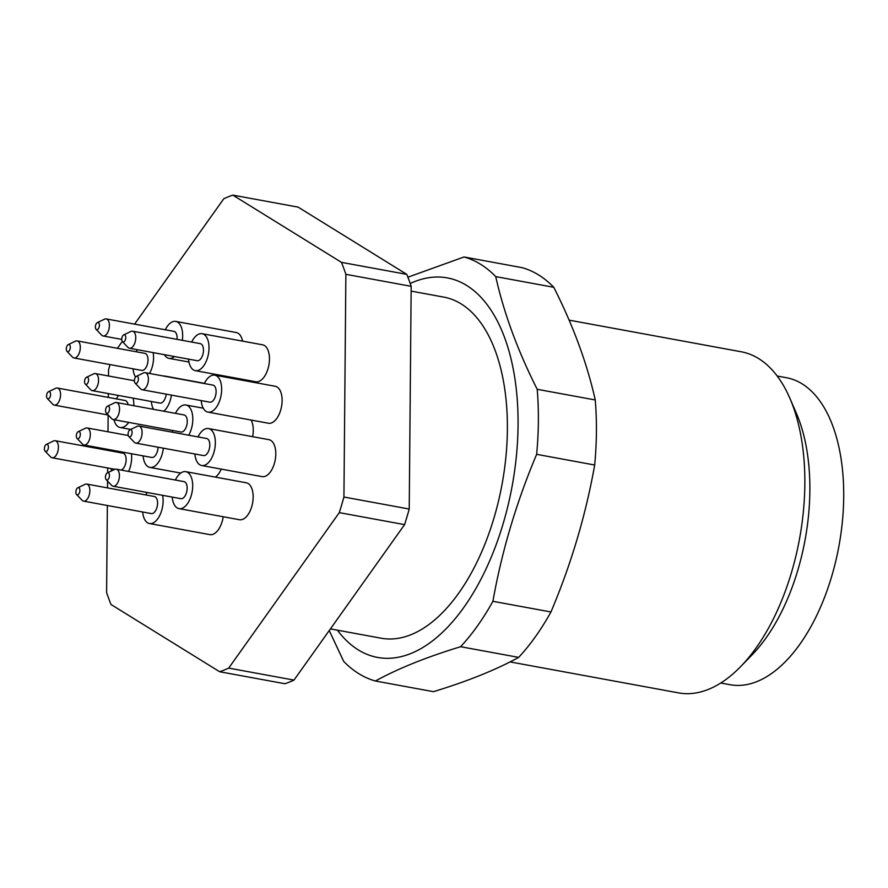 <?xml version="1.0" encoding="UTF-8"?>
<svg xmlns="http://www.w3.org/2000/svg" width="888" height="888" viewBox="0 0 888 888"><rect width="100%" height="100%" fill="white"/><g stroke="black" fill="none" stroke-linecap="round" stroke-linejoin="round"><path stroke-width="1.33" d="M330.425 628.893L381.107 638.206A173.404 91.12 -79.6 0 0 411 634.687A173.404 91.12 -79.6 0 0 505.938 456.654A173.404 91.12 -79.6 0 0 443.8 297.114L411.133 291.109M777.2 376.024L786.502 377.733A156.066 82.007 100.4 0 1 838.938 546.053A156.066 82.007 100.4 0 1 730.069 684.715L720.767 683.005M569.119 320.146L741.269 351.781A173.404 91.12 100.4 0 1 789.92 398.379L796.436 413.442A156.066 82.007 100.4 0 1 752.058 654.878L740.614 666.644A173.404 91.12 100.4 0 1 708.458 689.365A173.404 91.12 100.4 0 1 678.565 692.884L510.067 661.904M789.92 398.379A173.404 91.12 100.4 0 1 740.614 666.644M329.237 630.569L343.678 661.36A216.761 113.897 -79.6 0 0 375.413 680.996L433.455 691.674C467.521 681.285 495.926 669.852 518.659 657.386A216.761 113.897 -79.6 0 0 550.949 611.976C571.206 564.035 585.78 515.04 594.683 465.012A216.761 113.897 -79.6 0 0 595.249 399.966C587.101 363.447 573.282 325.885 553.779 287.29A216.761 113.897 -79.6 0 0 522.055 267.654L464.013 256.976L407.892 277.2M553.779 287.29L495.737 276.612A216.761 113.897 -79.6 0 0 480.619 264.302A216.761 113.897 -79.6 0 0 464.013 256.976M595.249 399.966L537.207 389.299C517.715 350.693 503.896 313.131 495.737 276.612M594.683 465.012L536.641 454.334A216.761 113.897 -79.6 0 0 537.207 389.299M550.949 611.976L492.907 601.309C501.809 551.282 516.394 502.286 536.641 454.334M518.659 657.386L460.617 646.708A216.761 113.897 -79.6 0 0 492.907 601.309M375.413 680.996C398.135 668.531 426.54 657.098 460.617 646.708M337.396 630.169A192.929 101.376 -79.6 0 0 495.604 546.164A192.929 101.376 -79.6 0 0 466.677 285.459A192.929 101.376 -79.6 0 0 410.201 283.505M215.407 477.111A18.781 9.868 -79.6 0 0 221.256 469.108M188.545 359.118A18.781 9.868 -79.6 0 0 195.327 370.651L255.788 381.762A18.781 9.868 -79.6 0 0 268.886 365.068A18.781 9.868 -79.6 0 0 262.582 344.81L202.12 333.699A18.781 9.868 -79.6 0 0 191.675 342.069M201.199 400.588A18.781 9.868 -79.6 0 0 207.981 412.121L268.442 423.232A18.781 9.868 -79.6 0 0 281.54 406.538A18.781 9.868 -79.6 0 0 275.225 386.28L214.774 375.169A18.781 9.868 -79.6 0 0 204.329 383.527M242.591 341.136A18.781 9.868 -79.6 0 0 236.219 332.523L175.769 321.412A18.781 9.868 -79.6 0 0 165.323 329.77M194.883 453.979A18.781 9.868 -79.6 0 0 201.665 465.512L262.127 476.623A18.781 9.868 -79.6 0 0 275.225 459.929A18.781 9.868 -79.6 0 0 268.92 439.671L208.458 428.56A18.781 9.868 -79.6 0 0 198.013 436.929M252.636 436.674A18.781 9.868 -79.6 0 0 251.104 420.046M142.657 511.988A18.781 9.868 -79.6 0 0 149.439 523.52L209.901 534.632A18.781 9.868 -79.6 0 0 223.21 516.749M213.386 375.102A18.781 9.868 -79.6 0 0 213.575 374.003M172.228 497.091A18.781 9.868 -79.6 0 0 179.01 508.624L239.471 519.735A18.781 9.868 -79.6 0 0 252.581 503.041A18.781 9.868 -79.6 0 0 246.265 482.783L185.803 471.672A18.781 9.868 -79.6 0 0 175.358 480.042M107.359 505.505L106.604 592.529A245.654 129.082 100.4 0 0 111.011 604.495L219.647 671.739L284.948 683.738A245.654 129.082 100.4 0 0 293.995 680.097L404.584 524.63L339.283 512.631L228.704 668.098A245.654 129.082 100.4 0 1 219.647 671.739M404.584 524.63A245.654 129.082 100.4 0 0 409.224 509.035L343.934 497.025A245.654 129.082 100.4 0 1 339.283 512.631M343.934 497.025L345.876 274.325L411.177 286.325L409.224 509.035M134.599 324.131L223.776 198.757A245.654 129.082 100.4 0 1 232.823 195.116L341.469 262.36A245.654 129.082 100.4 0 1 345.876 274.325M117.394 348.307L122.289 341.436M108.491 375.99L108.547 369.83A245.654 129.082 100.4 0 1 110.034 364.591M108.336 393.584L108.303 397.402M108.147 415.007L108.003 431.779M107.848 449.384L107.848 450.383M107.692 467.987L107.648 472.749M107.581 481.118L107.515 487.901M228.704 668.098L293.995 680.097M341.469 262.36L406.771 274.359A245.654 129.082 100.4 0 1 411.177 286.325M232.823 195.116L298.124 207.126L406.771 274.359M179.01 508.624A18.781 9.868 -79.6 0 0 192.119 491.93A18.781 9.868 -79.6 0 0 185.803 471.672M105.428 477.178A3.663 1.92 -79.6 0 0 106.138 479.609A3.663 1.92 -79.6 0 0 109.335 476.712A3.663 1.92 -79.6 0 0 107.381 472.871A3.663 1.92 -79.6 0 0 105.428 477.178M107.381 472.871L114.563 469.441A8.669 4.551 100.4 0 1 116.261 469.175A8.669 4.551 100.4 0 1 119.17 478.521A8.669 4.551 100.4 0 1 113.12 486.224A8.669 4.551 100.4 0 1 111.633 485.37L106.138 479.609M113.12 486.224L180.841 498.679A8.669 4.551 -79.6 0 0 186.891 490.975A8.669 4.551 -79.6 0 0 183.971 481.618L116.261 469.175M113.964 419.691A18.781 9.868 -79.6 0 0 120.146 427.494A18.781 9.868 -79.6 0 0 128.693 422.399M133.811 405.705A18.781 9.868 -79.6 0 0 133.067 398.135M118.504 395.46A18.781 9.868 -79.6 0 0 116.495 398.901M46.565 396.048A3.663 1.92 -79.6 0 0 47.275 398.479A3.663 1.92 -79.6 0 0 50.461 395.582A3.663 1.92 -79.6 0 0 48.518 391.741A3.663 1.92 -79.6 0 0 46.565 396.048M48.518 391.741L55.689 388.311A8.669 4.551 100.4 0 1 57.387 388.045A8.669 4.551 100.4 0 1 60.306 397.391A8.669 4.551 100.4 0 1 54.257 405.095A8.669 4.551 100.4 0 1 52.758 404.24L47.275 398.479M128.083 404.651A8.669 4.551 -79.6 0 0 125.108 400.488L57.387 388.045M133.089 368.82A18.781 9.868 -79.6 0 0 135.531 377.067M149.55 373.46A18.781 9.868 -79.6 0 0 153.147 352.614M137.34 349.706A18.781 9.868 -79.6 0 0 136.23 351.77M66.3 348.906A3.663 1.92 -79.6 0 0 67.011 351.348A3.663 1.92 -79.6 0 0 70.196 348.451A3.663 1.92 -79.6 0 0 68.243 344.611A3.663 1.92 -79.6 0 0 66.3 348.906M68.243 344.611L75.425 341.17A8.669 4.551 100.4 0 1 77.123 340.903A8.669 4.551 100.4 0 1 80.042 350.261A8.669 4.551 100.4 0 1 73.993 357.964A8.669 4.551 100.4 0 1 72.494 357.109L67.011 351.348M73.993 357.964L141.703 370.407A8.669 4.551 -79.6 0 0 147.752 362.704A8.669 4.551 -79.6 0 0 144.844 353.357L77.123 340.903M149.439 523.52A18.781 9.868 -79.6 0 0 160.018 514.874A18.781 9.868 -79.6 0 0 162.626 495.326M147.142 492.485A18.781 9.868 -79.6 0 0 145.799 494.938M75.857 492.074A3.663 1.92 -79.6 0 0 76.579 494.505A3.663 1.92 -79.6 0 0 79.765 491.608A3.663 1.92 -79.6 0 0 77.811 487.778A3.663 1.92 -79.6 0 0 75.857 492.074M77.811 487.778L84.993 484.337A8.669 4.551 100.4 0 1 86.691 484.071A8.669 4.551 100.4 0 1 89.599 493.417A8.669 4.551 100.4 0 1 83.561 501.121A8.669 4.551 100.4 0 1 82.062 500.266L76.579 494.505M83.561 501.121L151.271 513.575A8.669 4.551 -79.6 0 0 157.32 505.871A8.669 4.551 -79.6 0 0 154.401 496.514L86.691 484.071M172.339 430.425A18.781 9.868 -79.6 0 0 172.561 432.245M188.711 435.22A18.781 9.868 -79.6 0 0 192.685 416.339A18.781 9.868 -79.6 0 0 185.914 404.995A18.781 9.868 -79.6 0 0 175.48 413.364M105.55 410.5A3.663 1.92 -79.6 0 0 106.26 412.942A3.663 1.92 -79.6 0 0 109.446 410.045A3.663 1.92 -79.6 0 0 107.492 406.204A3.663 1.92 -79.6 0 0 105.55 410.5M107.492 406.204L114.674 402.764A8.669 4.551 100.4 0 1 116.372 402.497A8.669 4.551 100.4 0 1 119.292 411.854A8.669 4.551 100.4 0 1 113.242 419.558A8.669 4.551 100.4 0 1 111.744 418.703L106.26 412.942M113.242 419.558L180.952 432.001A8.669 4.551 -79.6 0 0 187.002 424.298A8.669 4.551 -79.6 0 0 184.094 414.951L116.372 402.497M201.665 465.512A18.781 9.868 -79.6 0 0 214.774 448.817A18.781 9.868 -79.6 0 0 208.458 428.56M128.083 434.066A3.663 1.92 -79.6 0 0 128.793 436.496A3.663 1.92 -79.6 0 0 131.979 433.599A3.663 1.92 -79.6 0 0 130.037 429.759A3.663 1.92 -79.6 0 0 128.083 434.066M130.037 429.759L137.207 426.329A8.669 4.551 100.4 0 1 138.917 426.062A8.669 4.551 100.4 0 1 141.825 435.409A8.669 4.551 100.4 0 1 135.775 443.112A8.669 4.551 100.4 0 1 134.288 442.257L128.793 436.496M135.775 443.112L203.496 455.566A8.669 4.551 -79.6 0 0 209.546 447.863A8.669 4.551 -79.6 0 0 206.627 438.506L138.917 426.062M111.2 468.631A18.781 9.868 -79.6 0 0 111.488 470.906M128.594 471.439A18.781 9.868 -79.6 0 0 131.446 453.724M114.796 450.66A18.781 9.868 -79.6 0 0 114.33 451.57M44.4 448.706A3.663 1.92 -79.6 0 0 45.11 451.148A3.663 1.92 -79.6 0 0 48.296 448.251A3.663 1.92 -79.6 0 0 46.354 444.411A3.663 1.92 -79.6 0 0 44.4 448.706M46.354 444.411L53.524 440.981A8.669 4.551 100.4 0 1 55.234 440.714A8.669 4.551 100.4 0 1 58.142 450.061A8.669 4.551 100.4 0 1 52.092 457.764A8.669 4.551 100.4 0 1 50.594 456.909L45.11 451.148M121.19 470.074A8.669 4.551 -79.6 0 0 126.041 461.238A8.669 4.551 -79.6 0 0 122.944 453.158L55.234 440.714M151.349 401.498A18.781 9.868 -79.6 0 0 153.546 409.335M163.747 411.211A18.781 9.868 -79.6 0 0 171.44 395.116M166.345 376.545A18.781 9.868 -79.6 0 0 164.924 376.079A18.781 9.868 -79.6 0 0 163.436 376.013M84.56 381.574A3.663 1.92 -79.6 0 0 85.27 384.016A3.663 1.92 -79.6 0 0 88.456 381.119A3.663 1.92 -79.6 0 0 86.502 377.278A3.663 1.92 -79.6 0 0 84.56 381.574M86.502 377.278L93.684 373.848A8.669 4.551 100.4 0 1 95.382 373.582A8.669 4.551 100.4 0 1 98.302 382.928A8.669 4.551 100.4 0 1 92.252 390.631A8.669 4.551 100.4 0 1 90.754 389.776L85.27 384.016M92.252 390.631L159.962 403.074A8.669 4.551 -79.6 0 0 166.189 394.15M164.38 354.678A18.781 9.868 -79.6 0 0 168.975 358.364A18.781 9.868 -79.6 0 0 174.57 356.554M182.295 340.337A18.781 9.868 -79.6 0 0 175.769 321.412M95.393 326.906A3.663 1.92 -79.6 0 0 96.104 329.348A3.663 1.92 -79.6 0 0 99.29 326.451A3.663 1.92 -79.6 0 0 97.336 322.61A3.663 1.92 -79.6 0 0 95.393 326.906M97.336 322.61L104.518 319.181A8.669 4.551 100.4 0 1 106.216 318.914A8.669 4.551 100.4 0 1 109.135 328.26A8.669 4.551 100.4 0 1 103.086 335.964A8.669 4.551 100.4 0 1 101.587 335.109L96.104 329.348M177.034 339.371A8.669 4.551 -79.6 0 0 173.937 331.357L106.216 318.914M207.981 412.121A18.781 9.868 -79.6 0 0 221.079 395.426A18.781 9.868 -79.6 0 0 214.774 375.169M134.399 380.663A3.663 1.92 -79.6 0 0 135.109 383.105A3.663 1.92 -79.6 0 0 138.295 380.208A3.663 1.92 -79.6 0 0 136.352 376.368A3.663 1.92 -79.6 0 0 134.399 380.663M136.352 376.368L143.523 372.938A8.669 4.551 100.4 0 1 145.221 372.671A8.669 4.551 100.4 0 1 148.141 382.018A8.669 4.551 100.4 0 1 142.091 389.721A8.669 4.551 100.4 0 1 140.593 388.866L135.109 383.105M142.091 389.721L209.801 402.164A8.669 4.551 -79.6 0 0 215.851 394.461A8.669 4.551 -79.6 0 0 212.942 385.115L145.221 372.671M195.327 370.651A18.781 9.868 -79.6 0 0 208.436 353.957A18.781 9.868 -79.6 0 0 202.12 333.699M121.745 339.205A3.663 1.92 -79.6 0 0 122.455 341.636A3.663 1.92 -79.6 0 0 125.641 338.739A3.663 1.92 -79.6 0 0 123.698 334.898A3.663 1.92 -79.6 0 0 121.745 339.205M123.698 334.898L130.869 331.468A8.669 4.551 100.4 0 1 132.578 331.202A8.669 4.551 100.4 0 1 135.487 340.548A8.669 4.551 100.4 0 1 129.437 348.251A8.669 4.551 100.4 0 1 127.95 347.397L122.455 341.636M129.437 348.251L197.158 360.706A8.669 4.551 -79.6 0 0 203.208 353.002A8.669 4.551 -79.6 0 0 200.288 343.645L132.578 331.202M143.101 455.866A18.781 9.868 -79.6 0 0 149.883 467.399A18.781 9.868 -79.6 0 0 163.359 448.185M76.312 435.953A3.663 1.92 -79.6 0 0 77.023 438.383A3.663 1.92 -79.6 0 0 80.209 435.486A3.663 1.92 -79.6 0 0 78.255 431.646A3.663 1.92 -79.6 0 0 76.312 435.953M78.255 431.646L85.437 428.216A8.669 4.551 100.4 0 1 87.135 427.949A8.669 4.551 100.4 0 1 90.054 437.296A8.669 4.551 100.4 0 1 84.005 444.999A8.669 4.551 100.4 0 1 82.506 444.144L77.023 438.383M84.005 444.999L151.715 457.453A8.669 4.551 -79.6 0 0 158.031 447.208M130.725 429.437L120.146 427.494M108.236 415.018L54.257 405.095M203.252 408.191L185.914 404.995M114.885 469.308L52.092 457.764M204.429 383.339L164.924 376.079M134.399 380.752L95.382 373.582M188.955 362.038L168.975 358.364M121.745 339.394L103.086 335.964M180.741 473.071L149.883 467.399M128.272 435.509L87.135 427.949"/></g></svg>
